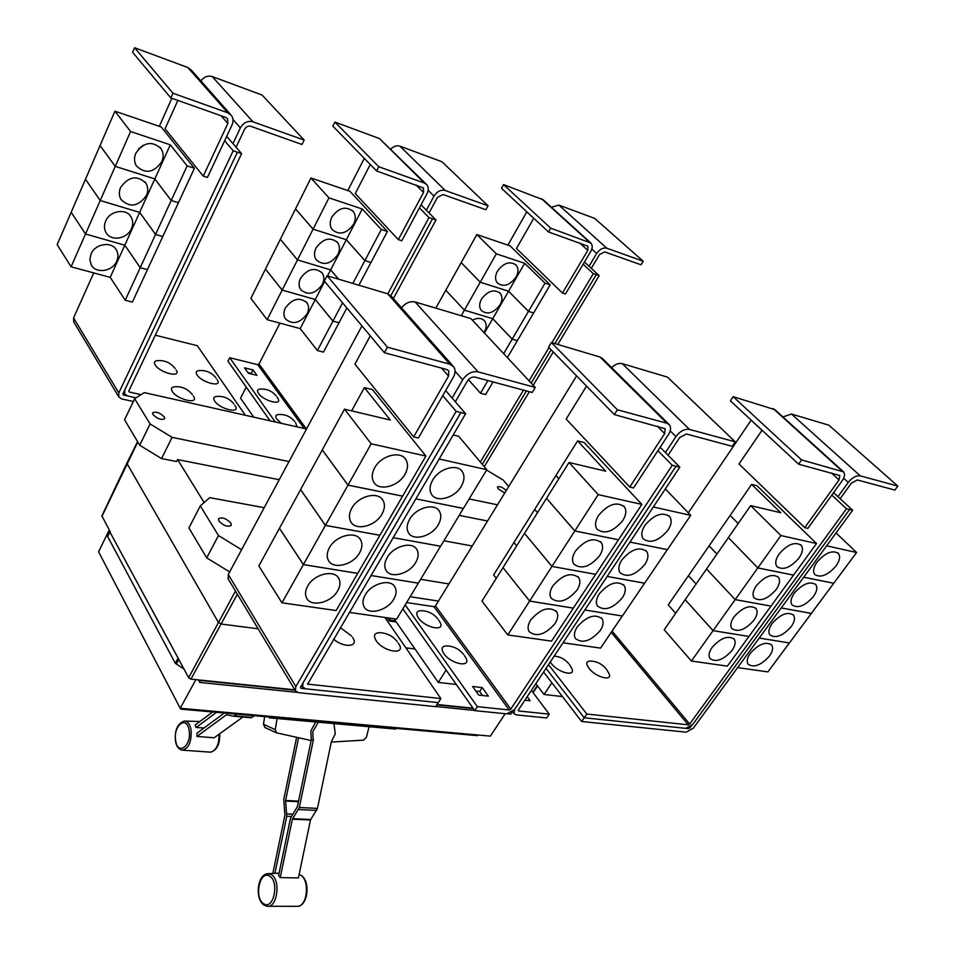 <?xml version="1.0" encoding="UTF-8"?>
<svg xmlns="http://www.w3.org/2000/svg" width="955" height="955" viewBox="0 0 955 955"><rect width="100%" height="100%" fill="white"/><g stroke="black" fill="none" stroke-linecap="round" stroke-linejoin="round"><path stroke-width="1.43" d="M318.278 722.195L312.739 731.84L313.3 740.316L299.321 807.5L292.373 819.199L280.233 877.609L278.609 875.472L290.499 818.208L297.435 806.533L311.378 739.457L310.817 730.993L315.699 721.968M280.233 877.609L298.414 877.908L310.482 819.987L317.454 808.396L331.349 741.772L335.3 733.738L333.94 723.592M272.879 873.264L284.912 815.272L283.754 799.514L296.611 737.463M279.087 873.168L267.77 873.694M298.569 737.905L285.593 800.457L286.775 816.25L274.921 873.324M204.036 727.997L196.097 727.483L195.118 725.024L212.667 711.976M216.534 712.323L196.097 727.483M236.995 714.149L233.629 716.202L226.419 714.782L196.921 736.424L196.993 733.189L224.365 713.015M233.748 716.202L251.081 717.754L254.472 715.713M242.845 717.026L214.159 737.773L196.921 736.424M313.3 740.316L311.378 739.457M311.151 740.555L276.58 732.831L275.279 729.656L277.081 718.53M264.678 716.62L263.449 724.284L264.977 727.543M369.084 726.731L366.41 737.308L363.485 740.149L331.289 742.071M396.206 728.39L395.752 729.095L269.394 717.85L268.916 717.002M200.92 80.96C204 76.782 207.772 75.314 212.213 76.543L262.052 95.034L304.156 140.087L301.995 144.48L250.807 126.311C248.169 125.69 246.08 126.705 244.528 129.355L236.076 147.249M141.042 394.654L129.414 392.063L128.853 390.858L241.591 153.648L232.96 143.632L240.385 127.886C243.477 122.586 247.667 120.545 252.944 121.798L304.156 140.087M216.964 379.314L217.298 379.875C222.909 387.885 201.971 382.812 197.028 374.885C195.489 372.39 196.073 370.958 198.807 370.588C205.838 370.003 211.592 372.462 216.057 377.989M176.066 369.919C182.047 378.252 160.046 373.107 155.188 364.965C153.731 362.482 154.388 361.05 157.169 360.668C164.547 360.035 170.539 362.649 175.135 368.523M234.823 405.302L235.181 405.887C240.994 414.219 219.793 409.277 214.636 401.016C212.989 398.331 213.634 396.791 216.57 396.421C223.661 395.895 229.439 398.414 233.915 403.977M193.399 396.182C199.619 404.86 177.32 399.882 172.234 391.371C170.67 388.697 171.387 387.169 174.395 386.775C181.832 386.202 187.86 388.876 192.468 394.785M562.471 293.042L565.432 293.997L590.763 251.416C592.613 248.013 592.673 245.22 590.93 243.048L550.725 228.185L503.524 184.59L501.471 188.278L548.528 231.97L587.886 246.199L587.803 250.365L562.471 293.042L516.476 248.503L533.761 218.265M550.725 228.185L548.528 231.97M590.417 242.582L543.144 199.762L503.524 184.59M487.886 380.568L480.472 393.209L468.416 379.624M472.379 320.152C477.56 317.573 481.642 317.836 484.603 320.94C486.775 323.984 486.692 327.696 484.352 332.065L484.03 332.603M461.265 315.711L464.405 310.16L492.72 318.683L512.19 339.132L503.679 353.637M484.436 333.044L492.72 318.683L464.417 310.136L480.222 282.238L508.561 291.227L528.473 311.378L512.202 339.109L492.732 318.66L508.561 291.227M435.814 308.131L445.782 290.26L464.405 310.16L445.794 290.236L461.181 262.637L480.222 282.238M500.062 304.836C493.675 313.144 487.42 315.031 481.296 310.506C479.064 307.414 479.135 303.618 481.511 299.094C487.85 290.786 494.093 288.84 500.253 293.281C502.557 296.42 502.497 300.264 500.062 304.836M516.034 277.141C509.695 285.45 503.464 287.383 497.316 282.943C494.953 279.755 495 275.804 497.471 271.089C503.763 262.756 509.994 260.775 516.166 265.144C518.613 268.367 518.565 272.366 516.034 277.141M480.246 282.214L496.325 253.827L524.665 263.305L545.03 283.146L528.485 311.354L508.573 291.203L480.246 282.214L461.193 262.613L476.843 234.548L496.325 253.827M508.573 291.203L524.665 263.305M269.394 717.85L269.835 717.086M241.591 153.648L233.187 150.783L224.628 140.767L232.029 124.95C233.533 121.464 233.354 118.325 231.492 115.531L227.875 112.833L172.962 93.22L134.571 47.75L132.602 52.31L170.85 97.935L225.75 117.417L227.565 118.778L227.839 123.47L203.248 176.114L165.072 128.818L177.845 100.418M172.962 93.22L170.85 97.935M230.549 114.457L191.382 70.181L187.849 67.519L134.571 47.75M116.713 261.157C112.487 271.626 95.715 274.073 91.203 264.774L89.866 259.593L91.035 254.042C95.19 243.537 111.926 241.042 116.486 250.15C118.325 253.564 118.396 257.229 116.713 261.157M71.088 266.803L85.508 234.011L124.795 245.22L140.23 267.675L125.224 300.24L110.219 277.368L71.088 266.803L57.181 244.647L71.183 212.285L85.508 234.011M110.219 277.368L124.795 245.22L85.52 233.987L100.227 200.538L139.657 212.404L155.558 234.429L140.242 267.651L124.807 245.196L139.657 212.404M131.432 228.651C127.182 239.156 110.661 241.675 105.945 232.435C104.059 228.937 103.976 225.165 105.671 221.106C109.837 210.578 126.323 207.999 131.086 217.036C133.091 220.629 133.211 224.497 131.432 228.651M85.52 233.987L71.195 212.261L85.472 179.254L100.227 200.538M146.449 195.5C138.284 206.674 129.808 207.999 120.999 199.476C118.933 195.811 118.802 191.824 120.593 187.514C128.65 176.341 137.114 174.908 145.96 183.241C148.156 187.001 148.323 191.096 146.449 195.5M100.239 200.514L115.257 166.373L154.829 178.943L171.196 200.502L155.57 234.405L139.669 212.38L100.239 200.514L85.484 179.23L100.048 145.566L115.257 166.373L130.584 131.515L170.3 144.802L187.156 165.884L171.208 200.478L154.841 178.919L115.269 166.349L100.06 145.53L114.922 111.186L130.584 131.515M139.669 212.38L170.3 144.802M161.765 161.693C153.719 172.891 145.256 174.288 136.374 165.872C134.106 162.028 133.927 157.814 135.813 153.242C143.763 142.032 152.191 140.528 161.12 148.741C163.532 152.693 163.735 157.002 161.765 161.693M138.606 148.932L143.178 145.303M245.34 415.282L197.315 345.698L155.307 335.193M390.81 149.087C393.723 146.199 396.767 145.22 399.954 146.175L441.926 161.741L488.065 205.791L485.868 209.73L443.084 194.545L437.45 197.363L429.046 212.929M393.353 298.545L436.005 219.972L426.396 210.243L433.988 196.145C437.056 191.382 440.816 189.496 445.269 190.511L488.065 205.791M398.319 239.61L401.804 240.744L427.028 193.686C428.747 190.188 428.676 187.204 426.813 184.721L424.378 183.038L378.765 166.743L334.871 122.037L332.841 126.108L376.592 170.945L423.423 187.98L423.531 192.456L398.319 239.61L355.272 193.59L370.265 164.475M378.765 166.743L376.592 170.945M426.109 184.029L379.493 138.582L334.871 122.037M307.056 313.956C299.822 323.435 292.6 325.058 285.39 318.827C283.432 315.651 283.444 312.022 285.39 307.94C292.576 298.449 299.786 296.766 307.021 302.878C309.062 306.113 309.074 309.802 307.056 313.956M267.137 319.686L282.167 290.081L315.281 299.524L332.937 321.131L317.406 350.533L300.18 328.604L267.137 319.686L250.867 298.378L265.466 269.107L282.167 290.081M300.18 328.604L315.281 299.524L282.179 290.057L297.471 259.915L330.657 269.907L338.548 279.17M322.301 284.578C315.138 294.08 307.928 295.764 300.67 289.604C298.569 286.309 298.545 282.513 300.586 278.215C307.689 268.701 314.887 266.97 322.181 272.999C324.366 276.365 324.413 280.221 322.301 284.578M342.594 302.831L332.949 321.107L315.293 299.5L324.664 281.45M327.553 275.888L330.657 269.907L297.483 259.891L313.073 229.176L346.319 239.729L364.882 260.62L352.837 283.42M282.179 290.057L265.478 269.083L280.352 239.287L297.471 259.915M337.819 254.675C330.728 264.201 323.53 265.92 316.236 259.856C313.98 256.429 313.92 252.466 316.069 247.954C323.1 238.416 330.275 236.625 337.604 242.57C339.956 246.056 340.028 250.091 337.819 254.675M338.595 279.182L330.669 269.883L346.319 239.729L313.085 229.152L328.962 197.864L362.267 209.002L381.308 229.498L364.894 260.584L346.331 239.705L362.267 209.002M297.483 259.891L280.364 239.263L295.513 208.93L313.073 229.176M353.625 224.21C346.605 233.748 339.431 235.539 332.101 229.558C329.678 226.013 329.594 221.858 331.827 217.107C338.774 207.557 345.937 205.707 353.302 211.556C355.821 215.173 355.929 219.387 353.625 224.21M313.085 229.152L295.525 208.906L310.948 178L328.962 197.864M493.043 381.952L485.629 394.558L480.472 393.209M512.19 339.132L517.359 340.649L507.38 357.6M517.324 340.613L512.202 339.109M528.473 311.378L533.63 312.977L517.371 340.625M545.03 283.146L550.199 284.841L510.077 245.877L476.843 234.548M550.199 284.841L533.642 312.954L528.485 311.354M551.357 207.211L558.866 205.11L594.69 218.397L643.181 261.216L640.996 264.786L604.694 251.905L599.585 254.519L591.312 268.343M584.46 262.004L589.044 266.242L596.648 253.493C599.668 249.171 603.071 247.429 606.879 248.24L643.181 261.216M477.93 734.992L477.5 735.66L180.77 709.123L180.34 708.276M203.248 176.114L207.426 177.475L224.628 140.767M140.23 267.675L147.416 269.668L132.387 302.114L125.224 300.24M147.392 269.632L140.242 267.651M155.558 234.429L162.768 236.554L147.428 269.644M162.744 236.506L155.57 234.405M187.156 165.884L194.414 168.259L178.442 202.723L171.208 200.478L178.43 202.758L162.78 236.518M194.414 168.259L161.192 126.955L114.922 111.186M232.96 143.632L226.693 136.35M127.194 395.871L123.47 395.036L122.897 393.842L237.389 152.215L124.759 389.95L124.687 393.866L127.564 395.955L136.064 397.841M346.868 307.928L339.001 322.778L332.949 321.107L338.989 322.802L323.447 352.12L317.406 350.533M381.308 229.498L387.396 231.492L370.97 262.47L364.894 260.584L370.958 262.494L358.901 285.223M387.396 231.492L349.888 191.275L310.948 178M426.396 210.243L421.06 204.824M277.057 397.113L277.857 398.438C282.931 405.982 263.508 401.016 258.483 393.424C256.823 390.893 257.325 389.449 259.975 389.103C266.541 388.589 271.948 390.87 276.198 395.919M295.608 422.707L297.005 426.861M281.307 423.34L276.807 419.15C275.04 416.428 275.577 414.9 278.43 414.554C285.044 414.1 290.487 416.428 294.749 421.525M253.039 369.931L256.967 375.363L248.407 373.286L244.504 367.83L253.039 369.931L251.272 373.381L247.882 372.557M251.798 374.109L251.272 373.381M507.881 245.125L526.79 211.879L533.726 218.325M480.353 462.029L523.459 390.129M529.058 380.806L548.97 347.596M551.894 342.702L593.306 273.643L596.266 274.646L554.867 343.585M583.147 264.213L593.306 273.643M551.119 349.805L531.159 383.05M526.42 390.929L482.311 464.357M180.77 709.123L181.187 708.359M171.864 98.293L159.318 126.323M93.721 272.915L73.571 317.92L73.845 322.145M233.187 150.783L118.802 392.935L118.718 396.814L121.619 398.927L133.33 401.506M253.744 417.156L240.529 398.163L246.211 387.062L227.959 361.193L229.701 357.719L257.743 364.679L259.02 364.034L279.946 323.148M347.823 190.57L364.309 158.375M387.802 293.83L428.998 217.585L432.496 218.779L390.846 295.68L432.496 218.779M419.436 207.844L428.998 217.585M436.005 219.972L432.52 218.791M229.701 357.719L275.315 421.991M596.254 274.634L599.203 275.649L557.792 344.457M589.044 266.242L599.203 275.649M553.255 351.989L533.236 385.271M529.356 391.717L484.257 466.661M401.542 307.82C405.565 302.902 410.113 300.956 415.15 301.983L470.922 318.588L535.242 387.432L532.198 392.481L475.029 377.106C472.033 376.664 469.466 377.989 467.353 381.081L455.344 401.78M465.622 413.718L460.907 412.536L303.093 682.789L302.604 686.943L305.719 688.841L438.285 702.617L440.864 698.559L307.653 684.114L465.622 413.718L452.133 398.056L462.674 379.839C466.935 373.632 472.068 370.97 478.073 371.865L535.242 387.432M393.758 599.179C387.42 610.663 368.248 615.617 364.034 606.723C362.303 603.333 362.709 599.382 365.252 594.858C371.507 583.302 390.75 578.324 394.976 587.05C396.803 590.524 396.397 594.571 393.758 599.179M349.267 612.394L396.659 619.127L440.577 546.236M415.712 562.471C409.301 574.062 390.38 579.028 385.951 570.159C384.065 566.578 384.459 562.388 387.157 557.589C393.472 545.926 412.464 540.924 416.917 549.626C418.911 553.291 418.505 557.577 415.712 562.471M438.214 524.844C431.732 536.519 413.085 541.509 408.442 532.687C406.364 528.915 406.758 524.474 409.611 519.365C416.01 507.606 434.716 502.569 439.384 511.235C441.568 515.091 441.186 519.627 438.214 524.844M393.03 537.653L440.601 546.272L463.378 508.418M461.289 486.25C454.747 498.033 436.387 503.058 431.517 494.272C429.249 490.309 429.619 485.606 432.651 480.15C439.109 468.308 457.529 463.223 462.423 471.83C464.822 475.888 464.44 480.699 461.289 486.25M463.414 508.454L415.771 498.832L463.426 508.43L486.799 469.681L458.698 436.292L453.171 434.979M398.295 643.109L398.784 643.921C406.699 655.5 383.421 652.17 376.043 640.519C373.119 635.457 374.384 632.843 379.839 632.688C387.085 633.034 392.947 636.078 397.399 641.808M352.598 637.463C359.378 646.869 344.337 648.373 333.582 639.17M804.755 527.626L807.858 528.354L842.131 480.795C844.686 476.999 845.175 474.038 843.611 471.889L801.603 459.904L733.142 396.671L730.372 400.814L798.607 464.166L839.779 475.53L839.051 479.971L804.755 527.626L739.003 463.963L762.066 430.228M801.603 459.904L798.607 464.166M843.11 471.436L774.875 409.647L733.142 396.671M712.096 647.43C720.727 637.88 728.08 635.123 734.168 639.158C735.971 641.999 735.255 645.771 732.031 650.451C723.389 659.953 716.035 662.663 709.995 658.568C708.24 655.775 708.944 652.062 712.096 647.43M706.569 568.989L664.191 629.751L691.396 661.027L713.051 630.658L748.959 636.448L727.376 666.136L691.396 661.027M706.521 568.977L735.195 599.633L713.075 630.634L685.153 599.668L713.051 630.658M675.674 613.277L668.237 604.897L688.46 575.686L696.076 583.983L688.471 575.662L709.099 545.866L716.907 554.067M733.989 616.906C742.596 607.32 749.95 604.527 756.05 608.538C757.972 611.475 757.243 615.402 753.865 620.308C745.258 629.87 737.905 632.604 731.828 628.545C729.978 625.644 730.694 621.777 733.989 616.906M756.336 585.749C764.919 576.116 772.273 573.287 778.397 577.25C780.438 580.306 779.698 584.4 776.164 589.545C767.581 599.143 760.24 601.925 754.14 597.89C752.158 594.893 752.886 590.847 756.336 585.749M728.414 537.641L706.533 568.953L735.207 599.609L757.804 567.938L793.533 575.149L771.031 606.091L735.207 599.609M738.179 523.531L730.169 515.413L751.633 484.4L780.736 512.751L750.666 505.613L728.379 537.605L757.804 567.938M716.93 554.043L709.111 545.842L730.145 515.437L738.167 523.555M779.161 553.924C787.708 544.243 795.061 541.366 801.221 545.293C803.394 548.457 802.63 552.73 798.941 558.126C790.382 567.771 783.04 570.589 776.916 566.59C774.815 563.498 775.556 559.272 779.161 553.924M750.666 505.613L780.904 535.552L757.828 567.915L728.379 537.605M606.341 669.145L608.681 673.024C613.779 681.906 596.123 677.764 588.996 668.321C585.618 663.582 586.131 661.147 590.548 661.015C596.577 661.326 601.602 663.737 605.625 668.249M569.383 664.465L571.46 667.903C576.975 677.25 558.436 673.191 551.238 663.391L550.259 661.982M511.474 712.478L510.937 714.149L507.905 713.839M474.647 710.448L435.778 706.485M297.184 692.363L199.714 682.431L198.33 679.888M505.183 713.719L490.381 736.114L180.232 708.264L195.871 679.638M180.232 708.264L98.58 551.811L109.276 530.013M183.981 669.025L175.326 663.319L107.652 536.531L109.885 531.995L188.66 677.716L190.94 679.124L200.526 680.115L199.714 682.431M270.05 420.821L246.211 387.062L270.074 420.821M370.862 575.507L418.35 583.159L370.886 575.483M440.625 546.248L393.054 537.629M439.097 458.997L486.799 469.681M460.907 412.536L456.156 411.33L442.738 395.657L453.267 377.332C455.451 373.31 455.607 369.812 453.756 366.863L449.841 364.189L387.432 347.202L327.099 275.756L324.342 281.068L384.411 352.717L446.809 369.513L448.778 370.862L448.528 376.079L413.646 436.913L354.938 364.142L370.265 335.85M387.432 347.202L384.411 352.717M452.777 365.753L391.538 296.504L387.682 293.794L327.099 275.756M307.653 586.131C313.956 573.979 334.513 569.085 338.846 578.563C340.625 582.108 340.255 586.143 337.736 590.691C331.349 602.76 310.864 607.631 306.543 597.973C304.872 594.523 305.242 590.572 307.653 586.131M303.392 564.632L279.433 528.282L258.841 565.981L281.964 602.832L303.392 564.632L357.743 573.394L336.16 610.532L281.964 602.832M329.427 547.716C335.79 535.445 356.072 530.514 360.656 539.993C362.613 543.741 362.255 548.027 359.569 552.873C353.111 565.05 332.901 569.944 328.341 560.287C326.503 556.634 326.861 552.444 329.427 547.716M300.622 489.605L279.457 528.246L303.404 564.596L325.392 525.405L379.875 535.278L357.755 573.358L303.404 564.596M300.574 489.593L325.392 525.405M351.762 508.287C358.209 495.908 378.192 490.954 383.015 500.396C385.163 504.347 384.829 508.908 381.976 514.077C375.446 526.372 355.523 531.278 350.724 521.645C348.682 517.789 349.041 513.336 351.762 508.287M322.312 449.912L300.598 489.557L325.416 525.369L347.99 485.14L402.592 496.17L379.899 535.242L325.416 525.369M322.265 449.901L347.99 485.14M374.682 467.819C381.2 455.344 400.873 450.33 405.947 459.725C408.322 463.903 408 468.75 404.968 474.265C398.354 486.656 378.753 491.61 373.703 482.024C371.459 477.954 371.793 473.214 374.682 467.819M351.619 410.865L364.38 387.611L390.297 420.045L344.516 409.17L322.277 449.877L348.002 485.104L371.185 443.788L425.906 456.048L402.592 496.17M344.516 409.17L371.185 443.788M440.864 698.559L384.889 617.455M782.909 416.917L791.444 414.028L828.845 425.166L897.819 486.083L894.871 490.07L857.315 479.959L851.311 483.23L840.125 498.689M833.596 492.637L837.953 496.684L848.267 482.418C852.23 477.548 856.241 475.363 860.288 475.865L897.819 486.083M769.432 656.121C761.004 665.313 753.901 668.011 748.135 664.214C746.404 661.505 747.144 657.84 750.355 653.232C758.759 643.992 765.874 641.247 771.676 644.995C773.455 647.753 772.702 651.453 769.432 656.121M737.63 667.593L767.927 671.902L789.391 642.942M791.17 626.695C782.778 635.935 775.675 638.668 769.873 634.884C768.047 632.091 768.811 628.271 772.153 623.436C780.533 614.161 787.648 611.391 793.474 615.104C795.36 617.957 794.584 621.812 791.17 626.695M781.214 607.965L811.356 613.432L789.439 642.954L759.213 638.071M813.362 596.672C804.981 605.948 797.891 608.717 792.077 604.969C790.131 602.08 790.907 598.093 794.393 593.031C802.761 583.72 809.876 580.903 815.725 584.591C817.719 587.54 816.931 591.563 813.362 596.672M803.704 577.214L833.739 583.278L811.368 613.408L781.238 607.941M836.019 566.017C827.663 575.34 820.572 578.145 814.734 574.444C812.669 571.448 813.469 567.294 817.11 561.994C825.454 552.647 832.557 549.793 838.43 553.434C840.543 556.479 839.743 560.681 836.019 566.017M803.716 577.19L833.763 583.254L856.599 552.503L836.055 532.962M735.195 599.633L771.019 606.115L748.959 636.448L713.075 630.634M793.498 575.125L757.828 567.915M780.904 535.552L816.525 543.538L793.545 575.125M751.633 484.4L757.04 485.749L816.525 543.538M586.8 714.042L688.233 724.809L689.665 724.009L846.5 508.752L849.592 509.528L692.805 724.344L685.654 728.343L584.209 717.79L586.8 714.042L548.504 664.632M200.753 680.521L295.047 690.226M436.853 704.802L473.298 708.55M178.812 659.392L176.627 663.462M175.326 663.319L177.869 658.58M178.406 658.64L109.885 531.995M452.133 398.056L445.675 390.547M413.646 436.913L418.374 438.011L442.738 395.657M402.616 496.134L348.002 485.104M364.38 387.611L372.486 389.64L425.906 456.048M460.895 412.512L300.538 687.123L301.064 688.328L300.443 687.314M759.189 638.095L789.415 642.966M826.66 545.806L856.599 552.503M688.316 512.859L751.119 420.188L762.018 430.299M831.805 495.108L846.5 508.752M837.953 496.684L852.636 510.268L849.592 509.528M546.045 668.333L584.209 717.79L581.643 721.514L686.215 732.163L693.342 728.176L852.636 510.268M511.904 712.179L512.966 712.287M473.047 708.18L437.056 704.48M294.809 689.82L200.526 680.115M258.137 628.796L221.357 624.057L218.265 622.159L126.824 463.247L101.887 515.903L110.386 532.078M126.824 463.247L137.58 441.64M164.332 416.989L164.666 418.708C161.335 420.284 157.432 418.887 152.943 414.542L152.621 412.846C155.951 411.271 159.855 412.656 164.332 416.989M504.741 493.007L498.176 488.936L497.46 486.931C499.525 486.011 502.461 487.205 506.257 490.524M486.584 470.039L503.154 480.019L508.693 486.561M288.995 461.575L172.091 437.342L150.09 423.948L134.655 398.736L144.229 392.612L306.519 428.986M134.655 398.736L124.58 419.794L139.717 445.245L161.562 458.567L176.615 461.54L177.618 459.582L279.242 479.72M150.09 423.948L139.717 445.245M172.091 437.342L161.562 458.567M497.495 504.813L469.144 498.94M361.945 325.918L228.269 574.504L228.221 579.028M456.156 411.33L295.859 686.633L295.382 690.763L298.521 692.673L435.671 706.64L438.238 702.617M305.218 688.77L301.064 688.328M686.024 728.355L688.782 728.641L692.375 724.881M415.043 649.018L405.851 647.836M487.563 521L459.236 515.39M204.119 502.533L177.618 459.582M390.308 618.231L389.282 620.977L387.264 617.789M629.751 487.038L633.547 487.921L668.452 434.585C670.876 430.621 671.21 427.374 669.455 424.856L666.936 423.256L617.384 409.779L551.369 342.547L548.576 347.202L614.34 414.589L665.169 428.723L664.668 433.582L629.751 487.038L566.148 419.042L586.537 386.095M617.384 409.779L614.34 414.589M668.763 424.163L602.593 358.674L600.074 357.051L551.369 342.547M530.741 619.938C540.494 608.801 549.101 606.055 556.586 611.713C558.46 614.936 557.923 618.9 554.962 623.615C545.198 634.705 536.591 637.391 529.142 631.637C527.339 628.486 527.876 624.582 530.741 619.938M503.034 567.64L481.965 601.089L507.809 634.932L529.607 601.089L573.322 608.144L551.513 641.139L507.809 634.932M537.51 512.68L534.705 509.385L577.608 440.912L605.745 471.197L569.037 462.483L502.999 567.604L529.607 601.089M496.266 578.324L493.616 574.946L513.921 542.547L516.643 545.89M552.814 585.928C562.519 574.719 571.138 571.938 578.67 577.56C580.688 580.927 580.151 585.093 577.035 590.071C567.306 601.22 558.699 603.942 551.202 598.224C549.256 594.929 549.805 590.823 552.814 585.928M524.498 533.379L551.942 566.434L529.631 601.065L502.999 567.604M516.667 545.866L513.933 542.524L534.681 509.409L537.486 512.704M575.411 551.107C585.057 539.85 593.676 537.008 601.256 542.595C603.441 546.105 602.892 550.486 599.621 555.738C589.939 566.96 581.32 569.729 573.788 564.035C571.687 560.597 572.236 556.288 575.411 551.107M546.511 498.343L574.803 530.968L551.954 566.411L524.522 533.356M558.818 478.765L555.929 475.518L558.794 478.789M598.534 515.461C608.132 504.145 616.751 501.256 624.379 506.795C626.731 510.459 626.182 515.067 622.732 520.618C613.098 531.887 604.491 534.705 596.911 529.07C594.643 525.477 595.192 520.952 598.534 515.461M569.037 462.483L598.212 494.63L574.815 530.932L546.535 498.319M464.369 655.512L465.515 657.386C472.427 668.13 451.142 664.513 443.824 653.59C440.733 648.6 441.771 646.034 446.928 645.902C453.709 646.249 459.248 649.066 463.545 654.354M438.679 620.058L439.766 621.848C446.415 632.115 425.345 628.295 418.362 617.861C415.509 613.277 416.452 610.89 421.203 610.687C427.995 610.89 433.534 613.635 437.844 618.9M562.483 696.565L544.052 694.476L551.871 682.789L543.598 672.022L581.643 721.514M544.052 694.476L535.851 683.661M218.874 521.012L218.468 518.768C221.978 516.87 226.108 518.314 230.847 523.101L231.265 525.369C227.744 527.267 223.613 525.811 218.874 521.012M241.603 549.71L218.468 535.564L200.299 505.899L188.911 527.948L206.71 557.863L229.654 571.926M200.299 505.899L209.67 497.651L264.201 507.69M218.468 535.564L206.71 557.863M443.908 540.781L472.224 545.997M482.227 687.588L488.399 696.147L478.765 695.097L472.606 686.49L482.227 687.588L479.697 691.492L475.877 691.062M482.585 695.515L479.697 691.492M611.594 367.591C615.235 364.189 618.78 362.876 622.266 363.652L667.485 377.118L735.278 441.855L732.258 446.319L686.43 433.988L679.685 437.569L668.058 455.237M405.195 604.993L477.345 706.664L509.206 709.971L510.806 709.099L672.26 465.264L676.045 466.207L514.602 709.493L513.957 713.66L516.106 714.853L546.678 717.969L549.256 714.161L518.684 710.986L518.398 709.911L679.817 467.162L665.444 452.586L675.961 436.578C680.079 431.123 684.58 428.723 689.462 429.392L735.278 441.855M600.277 630.479C590.811 641.151 582.538 643.849 575.471 638.573C573.668 635.505 574.242 631.637 577.19 626.981C586.633 616.262 594.917 613.504 602.02 618.709C603.894 621.836 603.309 625.764 600.277 630.479M563.032 642.787L600.552 648.111L622.302 616.011M622.326 597.818C612.895 608.538 604.622 611.284 597.508 606.019C595.574 602.832 596.159 598.773 599.251 593.867C608.657 583.087 616.942 580.294 624.092 585.463C626.098 588.722 625.513 592.84 622.326 597.818M584.842 609.994L622.338 616.035L644.589 583.195M644.876 564.405C635.481 575.185 627.208 577.978 620.058 572.749C617.981 569.419 618.565 565.169 621.824 559.988C631.183 549.161 639.468 546.32 646.654 551.453C648.815 554.843 648.218 559.164 644.876 564.405M607.153 576.438L644.613 583.23L667.366 549.638M667.927 530.24C658.58 541.079 650.319 543.908 643.133 538.739C640.889 535.266 641.485 530.801 644.912 525.346C654.223 514.458 662.495 511.558 669.73 516.643C672.057 520.177 671.449 524.713 667.927 530.24M667.426 549.65L630.002 542.082L667.402 549.674L690.704 515.354L665.349 488.936M574.803 530.968L618.482 539.79L595.657 574.325L551.954 566.411L595.634 574.349L573.334 608.108L529.631 601.065M598.212 494.63L641.844 504.407L618.494 539.754L574.815 530.932M577.608 440.912L584.174 442.547L641.844 504.407M406.651 602.557L433.988 606.688L435.492 605.876L576.593 375.9M448.946 583.935L420.678 579.315M456.299 684.472L438.285 682.419L393.985 618.756M679.817 467.162L676.056 466.231L514.614 709.517L506.627 713.874L474.766 710.627L477.345 706.664M402.867 608.836L474.766 710.627M622.35 616.011L584.854 609.97M644.637 583.195L607.177 576.414M653.339 506.986L690.704 515.354M665.444 452.586L660.168 447.238M657.923 450.665L672.26 465.264M438.285 682.419L446.116 670.052L402.867 608.848M438.429 601.077L410.173 596.72M549.256 714.161L531.386 690.381M527.172 696.708L530.18 700.743L524.88 700.158M263.759 903.752C253.779 898.309 259.712 869.635 269.501 876.105C279.684 881.322 273.584 910.628 263.759 903.752M175.648 740.483C172.962 725.406 186.977 714.746 189.126 730.48C191.86 745.867 177.63 756.205 175.648 740.483M300.789 875.174C310.339 880.176 308.549 905.149 297.841 906.331L267.197 906.259L264.213 905.209C254.878 899.777 256.907 874.816 267.543 873.73L271.077 874.494C280.997 879.352 277.487 908.121 267.197 906.259L266.815 906.211M297.841 906.331C307.641 905.782 309.754 879.46 300.383 875.019L300.694 875.114M219.638 733.81C220.068 743.897 217.095 750.021 210.721 752.17L182.011 750.153C178.43 749.174 176.233 746.058 175.434 740.817C174.586 730.109 177.535 723.52 184.279 721.049C187.705 721.144 189.985 724.117 191.096 729.978C191.657 742.083 188.624 748.804 182.011 750.153L181.665 750.081M210.721 752.17C216.331 750.367 219.125 744.375 219.125 734.18M299.321 807.5L317.454 808.396M298.533 809.53L316.666 810.401M292.564 818.698L310.685 819.486M292.373 819.199L310.482 819.987M291.144 816.441L286.775 816.25M292.612 814.161L286.894 813.899M298.438 801.711L285.569 801.042M298.557 801.138L285.593 800.457M234.644 715.868L252.108 717.408M226.419 714.782L227.505 714.877M263.449 724.284L275.279 729.656M212.213 76.543L252.944 121.798M589.211 241.937L541.437 198.652M587.803 250.365L579.828 243.083M227.875 112.833L187.849 67.519M227.839 123.47L221.106 115.77M232.996 119.53L240.385 127.886M129.414 392.063L128.782 391.049M399.954 146.175L445.269 190.511M424.378 183.038L379.493 138.582M423.531 192.456L416.01 184.936M428.162 190.355L433.988 196.145M558.866 205.11L606.879 248.24M591.813 249.076L596.648 253.493M118.802 392.935L73.571 317.92M123.47 395.036L122.837 394.009M259.02 364.034L306.4 428.962M257.743 364.679L304.191 428.473M415.15 301.983L478.073 371.865M841.892 470.863L773.156 408.585M839.051 479.971L831.411 472.988M455.046 371.197L462.674 379.839M449.841 364.189L387.682 293.794M448.528 376.079L441.568 368.093M308.262 684.496L307.653 683.482M791.444 414.028L860.288 475.865M843.635 478.216L848.267 482.418M611.236 632.389L688.233 724.809M612.119 631.076L689.665 724.009M137.771 441.986L101.946 516.38M295.859 686.633L228.269 574.504M689.653 727.173L690.214 727.841M688.173 727.913L688.782 728.641M537.319 685.595L532.806 692.268M237.365 594.237L190.94 679.124M235.467 591.073L188.66 677.716M395.525 620.965L389.915 620.165M666.936 423.256L600.074 357.051M664.668 433.582L657.207 426.121M622.266 363.652L689.462 429.392M670.195 430.86L675.961 436.578M433.988 606.688L509.206 709.971M435.492 605.876L510.806 709.099M518.684 710.986L518.207 710.329M184.279 721.049L199.858 721.503M233.629 716.202L251.081 717.754M264.738 727.435L276.58 732.831M484.603 320.94L483.934 320.235M500.253 293.281L499.549 292.564M516.166 265.144L515.413 264.416M116.486 250.15L115.579 248.789M131.086 217.036L130.071 215.615M145.96 183.241L144.85 181.748M161.12 148.741L159.891 147.177M307.021 302.878L306.245 301.911M322.181 272.999L321.334 272.008M337.604 242.57L336.697 241.543M353.302 211.556L352.323 210.506M124.687 393.866L123.684 392.195M118.718 396.814L73.583 321.692M394.081 585.797L394.976 587.05M415.926 548.301L416.917 549.626M438.297 509.839L439.384 511.235M461.229 470.373L462.423 471.83M351.691 636.09L340.326 627.65M733.571 638.513L734.168 639.158M755.429 607.869L756.05 608.538M777.74 576.569L778.397 577.25M800.517 544.601L801.221 545.293M568.631 663.51C564.823 659.105 560.012 656.61 554.21 656.049M337.915 577.19L338.846 578.563M359.617 538.536L360.656 539.993M381.869 498.856L383.015 500.396M404.669 458.102L405.947 459.725M771.127 644.398L771.676 644.995M792.889 614.495L793.474 615.104M815.104 583.971L815.725 584.591M837.774 552.802L838.43 553.434M302.604 686.943L301.601 685.296M295.382 690.763L227.959 578.575M533.081 692.626L537.605 685.965M396.206 621.944L389.282 620.977M555.834 610.782L556.586 611.713M577.847 576.593L578.67 577.56M600.373 541.592L601.256 542.595M623.412 505.756L624.379 506.795M601.304 617.849L602.02 618.709M623.317 584.579L624.092 585.463M645.831 550.534L646.654 551.453M668.846 515.7L669.73 516.643M513.957 713.66L512.537 711.714"/></g></svg>
